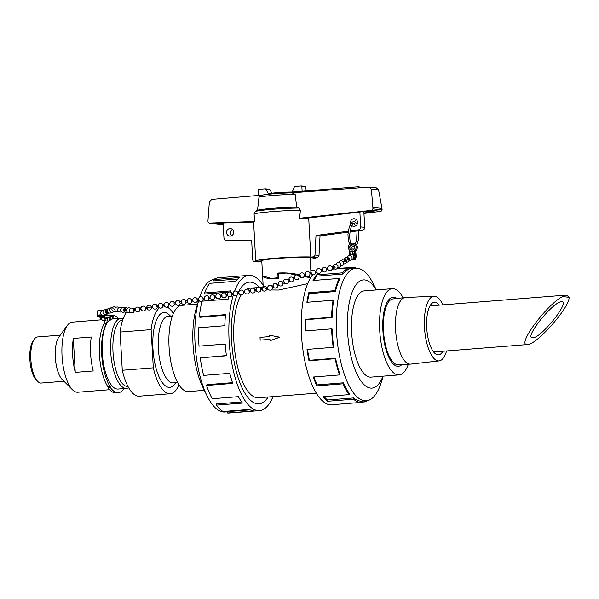 <?xml version="1.0" encoding="UTF-8"?>
<svg xmlns="http://www.w3.org/2000/svg" width="599" height="599" viewBox="0 0 599 599"><rect width="100%" height="100%" fill="white"/><g stroke="black" fill="none" stroke-linecap="round" stroke-linejoin="round"><path stroke-width="0.9" d="M114.102 309.354A0.621 0.584 71.9 0 0 113.398 308.859M106.03 311.263A0.621 0.584 71.9 0 0 105.589 311.989A0.621 0.584 71.9 0 0 106.352 312.468L107.011 312.251A0.621 0.584 71.9 0 0 106.689 311.053A0.621 0.584 71.9 0 0 106.248 311.772A0.621 0.584 71.9 0 0 107.011 312.251M106.644 312.244A0.621 0.584 71.9 0 0 106.33 311.293M129.466 310.042A0.621 0.562 94.1 0 0 129.436 310.544M126.546 309.833A0.621 0.562 94.1 0 0 126.509 310.334M124.487 309.683A0.621 0.562 94.1 0 0 124.936 310.596A0.621 0.562 94.1 0 0 125.026 309.354A0.621 0.562 94.1 0 0 124.487 309.683M114.851 308.994A0.621 0.562 94.1 0 0 114.821 309.496M117.778 309.204A0.621 0.562 94.1 0 0 117.741 309.705M120.698 309.413A0.621 0.562 94.1 0 0 120.661 309.915M124.382 309.361A0.621 0.562 94.1 0 0 123.626 309.623A0.621 0.562 94.1 0 0 124.068 310.529L124.936 310.596M124.517 310.334A0.621 0.562 94.1 0 0 124.577 309.548M163.999 304.554L162.576 304.786L162.726 306.014L164.201 305.782M158.241 305.497L156.818 305.73L156.968 306.958L158.443 306.725M135.202 309.286L133.779 309.518L133.929 310.746L135.404 310.514M140.96 308.335L139.545 308.575L139.687 309.803L141.162 309.571M147.002 307.347L145.302 307.624L145.445 308.852L147.204 308.575L147.002 307.347L147.204 308.575M152.475 306.448L151.06 306.681L151.21 307.908L152.678 307.676M198.554 298.871L196.996 299.215L197.333 300.331L198.756 300.099L196.435 307.706A54.269 19.857 -94.5 0 0 202.702 386.932L206.917 395.565A66.482 24.327 -94.5 0 1 198.763 300.121M192.788 299.822L191.238 300.159L191.575 301.282L192.99 301.05M187.18 300.825L187.517 301.948L187.18 300.825M169.757 303.603L168.199 303.948L168.536 305.071L169.959 304.831M175.514 302.66L173.957 302.997L174.294 304.12L175.717 303.888M181.272 301.709L179.722 302.053L180.059 303.176L181.475 302.944M187.315 300.72L185.48 301.102L185.817 302.225L187.517 301.948M231.746 293.428L231.888 294.656L233.303 294.423M225.988 294.371L226.13 295.599L227.545 295.367M221.929 295.037L222.072 296.265L221.929 295.037M202.949 298.16L203.091 299.388L204.791 299.111L204.588 297.875L204.791 299.111M208.707 297.216L208.849 298.444L210.271 298.205M214.464 296.265L214.607 297.493L216.029 297.261M220.222 295.322L220.365 296.55L222.072 296.265M267.656 287.513L266.241 287.745L266.443 288.973L267.858 288.74M262.212 288.411L262.384 289.639L262.212 288.411M260.513 288.688L260.677 289.923L262.384 289.639M237.474 292.477L237.646 293.705L239.061 293.473M243.231 291.526L243.404 292.761L244.826 292.529M248.989 290.582L249.162 291.81L250.861 291.533L250.659 290.305L250.861 291.533M254.747 289.639L254.919 290.867L256.342 290.635M298.602 275.944L299.867 275.45L300.174 276.603M293.285 278.018L294.693 277.532L295 278.685L293.742 279.179M287.969 280.092L289.377 279.606L289.684 280.759L288.426 281.253M272.021 286.315L273.429 285.828L273.736 286.981L272.478 287.475M277.172 284.36L277.487 285.521L276.895 284.81L277.172 284.36M277.03 284.36L278.745 283.754L279.052 284.907L277.487 285.521M282.488 282.286L282.795 283.447L282.211 282.728L282.488 282.286M282.346 282.286L284.061 281.68L284.368 282.833L282.795 283.447M299.657 275.533L299.979 275.226L300.286 275.712M332.063 266.974L333.418 266.63L333.591 267.813M326.47 268.404L327.96 268.082L328.132 269.265L326.777 269.61M320.869 269.835L322.367 269.505L322.532 270.688L321.176 271.04M304.075 274.117L305.572 273.795L305.745 274.978L304.389 275.323M309.676 272.687L311.173 272.365L311.338 273.548L309.983 273.893M315.269 271.257L316.766 270.935L316.938 272.118L315.583 272.47M334.227 266.81A0.621 0.539 58.3 0 1 335.111 267.364A0.621 0.539 58.3 0 1 334.317 267.85A0.621 0.539 58.3 0 1 334.227 266.81M347.525 258.596A0.621 0.539 58.3 0 1 347.525 258.588L348.356 258.079A0.621 0.539 58.3 0 1 349.015 259.135L348.176 259.652A0.621 0.539 58.3 0 1 347.525 258.596A0.621 0.539 58.3 0 1 348.176 259.652M348.401 259.082A0.621 0.539 58.3 0 1 348.131 258.648M344.695 260.34L345.533 259.824A0.621 0.539 58.3 0 1 346.185 260.887L345.353 261.404A0.621 0.539 58.3 0 1 344.695 260.34A0.621 0.539 58.3 0 1 345.353 261.404M345.578 260.835A0.621 0.539 58.3 0 1 345.301 260.393M337.244 264.998A0.621 0.539 58.3 0 1 337.851 265.986M340.067 263.253A0.621 0.539 58.3 0 1 340.681 264.234M342.898 261.501A0.621 0.539 58.3 0 1 343.504 262.489M103.11 315.284A3.459 1.056 2.7 0 1 104.241 316.092L104.376 317.507L101.291 317.755L98.079 316.512A3.459 1.056 2.7 0 1 97.323 315.808A3.459 1.056 2.7 0 1 102.077 315.044M103.223 315.778A2.628 0.801 2.7 0 1 103.41 316.092A2.628 0.801 2.7 0 1 100.744 316.774A2.628 0.801 2.7 0 1 98.154 315.845A2.628 0.801 2.7 0 1 100.303 315.156A2.628 0.801 2.7 0 1 103.223 315.778M104.376 317.5L104.376 317.507A4.156 1.52 -94.5 0 0 106.045 320.27L102.968 320.51A4.156 1.52 85.5 0 1 101.298 317.755M106.892 314.018A4.156 1.52 -94.5 0 1 107.169 315.396M107.266 317.178A4.156 1.52 -94.5 0 1 107.154 318.383M106.734 317.126A2.77 1.011 -94.5 0 1 105.941 318.885A2.77 1.011 -94.5 0 1 104.698 315.299A2.77 1.011 -94.5 0 1 104.758 314.662M106.375 314.34A2.77 1.011 -94.5 0 1 106.644 315.359M97.323 315.808L97.555 311.053A3.459 1.056 2.7 0 1 99.449 310.207A3.459 1.056 2.7 0 1 103.013 310.447M98.251 316.572A3.459 1.056 -177.3 0 0 98.371 316.616L98.723 316.736M104.106 317.171L104.241 316.152A3.459 1.056 -177.3 0 0 104.241 316.122M354.413 251.49L353.709 254.792A3.459 1.28 92 0 0 353.665 255.002L354.451 250.726L355.679 250.861L356.091 255.451A3.459 1.28 -88 0 1 354.705 259.786A3.459 1.28 -88 0 1 353.68 255.002L354.421 251.49L351.074 251.37L350.37 254.68A3.459 1.28 92 0 0 350.325 254.889L351.074 251.37L349.786 251.325L349.816 250.569A4.156 3.856 96 0 1 349.329 244.706M353.852 256.222A2.628 0.973 -88 0 1 354.915 253.691A2.628 0.973 -88 0 1 355.799 256.357A2.628 0.973 -88 0 1 354.735 258.955A2.628 0.973 -88 0 1 353.852 256.222M350.325 254.889L352.384 254.957A3.459 1.28 -88 0 1 352.422 254.747L353.125 251.445M354.443 250.726L354.451 250.726A4.156 3.856 96 0 0 352.714 243.201L353.942 243.329A4.156 3.856 -84 0 1 355.671 250.854M353.17 244.721A2.77 2.568 -84 0 0 351.71 245.508M350.939 247.32A2.77 2.568 -84 0 0 352.609 250.068M350.767 243.538A4.156 3.856 96 0 1 352.714 243.201M351.291 244.789A2.77 2.568 96 0 1 354.84 247.507A2.77 2.568 96 0 1 351.987 250.083A2.77 2.568 96 0 1 349.996 246.092M348.932 255.683A3.459 1.28 -88 0 1 349.082 254.635L349.786 251.325M356.061 255.189A3.459 1.28 92 0 0 356.046 255.039L356.001 254.68M178.959 384.805A43.959 16.083 -94.5 0 1 170.273 393.73L139.245 396.186A43.959 16.083 -94.5 0 1 122.278 370.272L120.092 332.071A43.959 16.083 -94.5 0 1 126.981 311.69M120.092 332.071L151.113 329.615L153.307 367.816L122.278 370.272M170.273 393.73A43.959 16.083 -94.5 0 1 153.307 367.816M177.566 382.432L173.47 382.896A33.409 12.227 -94.5 0 1 158.495 350.572A33.409 12.227 -94.5 0 1 168.199 316.294L172.31 316.107M175.859 382.626L174.871 383.966A37.557 13.747 -94.5 0 1 153.104 350.999A37.557 13.747 -94.5 0 1 169.412 315.014L170.603 316.182M151.113 329.615A43.959 16.083 -94.5 0 1 159.416 307.819M163.332 306.096L163.04 306.119A43.959 16.083 -94.5 0 1 163.332 306.096A43.959 16.083 -94.5 0 1 164.373 306.104M167.256 307.055A43.959 16.083 -94.5 0 1 173.313 313.547M569.05 297.284C570.3 306.636 536.629 344.972 527.539 344.545L526.918 344.537C516.892 344.852 546.857 304.509 562.521 296.595L569.05 297.284A23.121 8.461 85.5 0 0 565.112 295.18A23.121 8.461 85.5 0 0 562.521 296.595M532.414 337.806L532.87 337.806C541.429 337.948 571.296 300.189 561.368 301.791C553.139 301.596 523.96 337.896 532.414 337.806M446.569 350.954A32.443 11.875 -94.5 0 1 439.149 360.89A32.443 11.875 -94.5 0 1 424.609 329.502A32.443 11.875 -94.5 0 1 434.028 296.213A32.443 11.875 -94.5 0 1 434.694 296.228A32.443 11.875 -94.5 0 1 442.923 304.854M442.893 351.246A26.371 9.651 -94.5 0 1 438.52 354.855A26.371 9.651 -94.5 0 1 426.817 329.323A26.371 9.651 -94.5 0 1 434.357 302.27A26.371 9.651 -94.5 0 1 435.016 302.278A26.371 9.651 -94.5 0 1 439.247 305.146M439.149 360.89L410.682 364.11A33.409 12.227 -94.5 0 1 410.382 364.132A33.409 12.227 -94.5 0 1 395.707 331.786A33.409 12.227 -94.5 0 1 405.111 297.538A33.409 12.227 -94.5 0 1 405.411 297.508L434.028 296.213M410.382 364.132L398.118 364.694A32.997 12.077 -94.5 0 1 383.63 332.745A32.997 12.077 -94.5 0 1 392.914 298.916L405.111 297.538M236.934 295.389A61.038 22.335 85.5 0 0 234.172 361.968A61.038 22.335 85.5 0 0 257.45 403.823A61.038 22.335 85.5 0 0 258.97 403.846A61.038 22.335 85.5 0 0 268.187 397.002A61.053 22.343 -94.5 0 1 258.97 403.861A61.053 22.343 -94.5 0 1 234.553 363.945A61.053 22.343 -94.5 0 1 236.919 295.397M259.464 287.393A61.038 22.335 85.5 0 0 249.334 282.144A61.038 22.335 85.5 0 0 238.26 292.342A61.053 22.343 -94.5 0 1 249.334 282.129A61.053 22.343 -94.5 0 1 250.861 282.151A61.053 22.343 -94.5 0 1 259.479 287.4M307.676 283.649L278.737 290.036L271.055 289.961M268.457 289.557L263.238 287.4L262.647 275.907M309.676 275.053L309.81 277.562L304.007 276.603M299.253 275.69L298.145 275.473M296.011 275.038L286.696 273.069L296.213 274.993M262.617 275.907C263.32 278.153 268.749 278.947 278.894 278.303L278.64 273.593A24.215 1.527 -3.1 0 1 286.696 273.069M257.188 287.632L249.813 288.216A54.951 20.111 85.5 0 0 246.766 289.122M244.894 290.395A54.951 20.111 85.5 0 0 243.793 291.436M241.195 294.903A54.951 20.111 85.5 0 0 235.669 357.318A54.951 20.111 85.5 0 0 258.491 397.773L316.354 393.191M269.924 339.386L260.183 340.12L260.033 337.364L269.775 336.593L269.7 335.215L279.583 337.2L269.992 340.726L269.917 339.348L260.183 340.12M269.7 335.215L279.785 337.222L269.992 340.726M204.356 390.323L188.438 391.581A43.248 15.829 -94.5 0 1 169.247 349.719A43.248 15.829 -94.5 0 1 181.609 305.355L197.535 304.097M403.082 297.763A43.248 15.829 85.5 0 0 393.326 288.688A43.248 15.829 85.5 0 0 392.248 288.673A43.248 15.829 85.5 0 0 379.886 333.044A43.248 15.829 85.5 0 0 399.076 374.907A43.248 15.829 85.5 0 0 408.346 364.229M401.944 364.521A34.615 12.669 -94.5 0 1 398.395 366.296A34.615 12.669 -94.5 0 1 397.534 366.281A34.615 12.669 -94.5 0 1 382.948 331.621A34.615 12.669 -94.5 0 1 392.929 297.291A34.615 12.669 -94.5 0 1 396.718 298.482M227.463 411.798L224.842 412.007A66.482 24.327 -94.5 0 1 223.18 411.985A66.482 24.327 -94.5 0 1 206.917 395.565M199.699 297.037A66.482 24.327 -94.5 0 1 213.648 279.538M201.968 301.312A67.837 24.829 85.5 0 0 199.362 316.706L225.531 314.632A67.837 24.829 85.5 0 0 224.805 325.706L198.628 327.78A67.837 24.829 85.5 0 0 199.025 346.132L225.202 344.058A67.837 24.829 85.5 0 0 226.429 355.791L200.261 357.865A67.837 24.829 85.5 0 0 203.615 375.408L229.791 373.334A67.837 24.829 85.5 0 0 232.734 383.412L206.565 385.479A67.837 24.829 85.5 0 0 212.218 398.747L238.387 396.673A67.837 24.829 85.5 0 0 242.468 403.082L216.299 405.156A67.837 24.829 85.5 0 0 223.12 411.513L249.296 409.439A67.837 24.829 85.5 0 0 253.706 410.921L227.53 412.996A67.837 24.829 85.5 0 0 229.222 413.018L259.509 410.622A67.837 24.829 -94.5 0 1 257.817 410.6A67.837 24.829 -94.5 0 1 232.592 367.329A67.837 24.829 -94.5 0 1 233.423 294.656M234.598 291.181A67.837 24.829 -94.5 0 1 248.802 275.368L218.515 277.771A67.837 24.829 85.5 0 0 213.558 279.606L239.735 277.532A67.837 24.829 85.5 0 0 235.871 281.268L209.702 283.342A67.837 24.829 85.5 0 0 204.544 292.963L230.72 290.889A67.837 24.829 85.5 0 0 230.301 292.012A2.426 2.426 0 0 0 227.373 293.922A2.426 2.426 0 0 0 229.41 296.775A2.426 2.426 0 0 0 232.165 294.611M228.833 296.61A67.837 24.829 85.5 0 0 228.174 299.111L202.245 301.162M248.802 275.368A67.837 24.829 -94.5 0 1 263.118 285.176M273.002 396.628A67.837 24.829 -94.5 0 1 259.509 410.622M227.53 412.996L227.455 411.648L250.083 409.851M216.299 405.156L216.449 403.966L241.652 401.966M206.565 385.479L206.91 384.678L232.487 382.656M200.261 357.865L226.4 355.581M199.025 346.132L225.202 344.081M199.362 316.706L199.849 317.275L225.471 315.246M204.544 292.963L204.933 294.012L228.878 292.11M230.263 292.005L230.308 291.998A2.426 2.426 0 0 1 231.963 293.375M213.558 279.606L213.768 280.916L237.915 279.007M364.619 290.867A43.263 15.836 85.5 0 0 364.214 290.882A43.263 15.836 85.5 0 0 351.74 333.793A43.263 15.836 85.5 0 0 369.965 377.123A43.263 15.836 85.5 0 0 371.051 377.138A43.263 15.836 85.5 0 0 371.447 377.093M376.329 289.938L373.769 284.697A66.482 24.327 85.5 0 0 355.843 268.255A66.482 24.327 85.5 0 0 336.675 334.197A66.482 24.327 85.5 0 0 364.679 400.783A66.482 24.327 85.5 0 0 366.341 400.806A66.482 24.327 85.5 0 0 381.451 381.75L383.15 376.165M376.179 289.946A54.269 19.857 85.5 0 0 347.592 316.512A54.269 19.857 85.5 0 0 370.564 388.092A54.269 19.857 85.5 0 0 383.008 376.179M337.664 404.28A67.837 24.829 -94.5 0 1 335.994 404.565A67.837 24.829 -94.5 0 1 334.302 404.542L360.478 402.468A67.837 24.829 -94.5 0 1 353.552 399.226L327.383 401.3A67.837 24.829 -94.5 0 1 323.071 396.703L349.247 394.629A67.837 24.829 -94.5 0 1 342.987 383.809L316.811 385.883A67.837 24.829 -94.5 0 1 313.337 377.026L339.513 374.952A67.837 24.829 -94.5 0 1 335.155 358.696L308.979 360.77A67.837 24.829 -94.5 0 1 307.032 349.412L333.209 347.338A67.837 24.829 -94.5 0 1 331.614 328.866L305.438 330.933A67.837 24.829 -94.5 0 1 305.4 319.327L331.576 317.253A67.837 24.829 -94.5 0 1 333.066 300.219L306.89 302.293A67.837 24.829 -94.5 0 1 308.77 292.724L334.946 290.657A67.837 24.829 -94.5 0 1 339.221 278.438L313.045 280.512A67.837 24.829 -94.5 0 1 316.474 274.889L342.65 272.815A67.837 24.829 -94.5 0 1 348.858 267.835L336.825 268.786M334.609 268.958L332.16 269.153M327.93 269.49L326.934 269.572M332.25 268.921L334.235 268.764M337.17 268.532L353.155 267.266A67.837 24.829 -94.5 0 1 356.547 268.225M367.037 400.724A67.837 24.829 -94.5 0 1 364.776 401.899L360.463 402.243M312.678 274.814A67.837 24.829 85.5 0 0 302.854 349.239A67.837 24.829 85.5 0 0 330.191 404.872A67.837 24.829 85.5 0 0 331.883 404.894L335.994 404.565M321.82 269.587L321.176 269.64A67.837 24.829 85.5 0 0 320.779 269.677M342.65 272.815L342.928 274.057A66.482 24.327 -94.5 0 1 349.022 269.176L348.858 267.835M342.928 274.057L316.759 276.132A66.482 24.327 85.5 0 0 314.011 280.437M334.946 290.657L335.38 291.541A66.482 24.327 -94.5 0 1 339.573 279.568L339.221 278.438M335.38 291.541L309.211 293.615A66.482 24.327 85.5 0 0 307.474 302.248M331.576 317.253L332.078 317.605A66.482 24.327 -94.5 0 1 333.538 300.915L333.066 300.219M332.078 317.605L305.909 319.679A66.482 24.327 85.5 0 0 305.932 330.895M333.209 347.338L333.68 347.091A66.482 24.327 -94.5 0 1 332.116 328.986L331.614 328.866M307.534 349.374A66.482 24.327 85.5 0 0 309.413 360.291L308.979 360.77M339.513 374.952L339.858 374.15A66.482 24.327 -94.5 0 1 335.582 358.217L309.413 360.291M313.943 376.981A66.482 24.327 85.5 0 0 317.088 384.902L316.811 385.883M349.247 394.629L349.397 393.438A66.482 24.327 -94.5 0 1 343.264 382.828L317.088 384.902M324.104 396.62A66.482 24.327 85.5 0 0 327.443 400.012L327.383 401.3M360.478 402.468L360.403 401.12A66.482 24.327 -94.5 0 1 353.62 397.946L327.443 400.012M261.785 260.872L256.072 261.321A30.287 1.917 -3.1 0 1 255.728 261.059A30.287 1.917 -3.1 0 1 276.888 258.079A30.287 1.917 -3.1 0 1 310.821 256.986L305.011 257.45A24.23 1.535 -3.1 0 0 278.041 258.401A24.23 1.535 -3.1 0 0 261.778 260.73L262.594 275.825L271.19 278.453L278.071 277.794A24.23 1.535 176.9 0 0 271.092 278.438M278.071 277.794L277.816 273.084C285.311 272.56 292.567 273.159 299.575 274.874M304.165 276.311L305.228 276.745L304.022 276.573M304.966 276.768L309.496 276.955A24.23 1.535 176.9 0 0 305.228 276.745M309.496 276.955L309.413 275.435M309.369 272.26L310.379 272.508M310.057 257.884L310.057 257.982A24.23 1.535 -3.1 0 1 310.162 258.109L310.896 271.579M348.139 232.172L320.031 235.901L319.012 255.459A2.074 1.932 -84 0 1 317.208 257.323L309.885 257.899A24.23 1.535 176.9 0 0 305.857 257.473L305.857 257.383M226.572 232.622A3.804 3.534 96 0 1 230.503 228.556A3.804 3.534 96 0 1 233.617 232.712A3.804 3.534 96 0 1 226.572 232.622M232.442 229.447A3.804 3.534 -84 0 0 231.791 235.654M350.64 223.801A3.804 3.534 96 0 1 354.391 218.74A3.804 3.534 96 0 1 357.506 222.903A3.804 3.534 96 0 1 351.703 225.471M354.533 223.674A3.804 3.534 -84 0 0 355.679 225.845M356.33 219.638A3.804 3.534 -84 0 0 354.675 221.765M278.655 273.803L277.816 273.084M299.388 275.637L297.98 275.345M362.769 187.547L358.284 186.776L358.344 187.876M261.793 260.962L254.74 261.523A2.074 1.932 96 0 1 252.703 259.607L251.647 240.244L226.355 240.379A2.77 2.568 96 0 1 223.951 237.818L223.142 222.978M348.259 231.199L316.002 235.482L314.984 255.032A2.074 1.932 96 0 1 313.18 256.896L305.857 257.473M359.872 212.016L360.68 226.909A2.77 2.568 96 0 1 358.479 229.844L350.078 230.959M349.936 231.933L362.507 230.263A2.77 2.568 -84 0 0 364.701 227.328L363.848 211.552M261.83 261.703L254.74 261.523M254.41 261.516L258.439 261.943A2.074 1.932 -84 0 0 258.768 261.95M230.128 240.776A2.77 2.568 -84 0 0 230.375 240.805L251.677 240.693M291.735 192.796L291.698 192.047L358.284 186.776M268.584 194.226L268.562 193.934A13.844 0.876 -3.1 0 1 276.888 192.691A13.844 0.876 -3.1 0 1 291.698 192.047M230.375 240.805L226.355 240.379M362.507 230.263L358.479 229.844M320.031 235.901L316.002 235.482M319.012 255.459L314.984 255.032M258.663 195.424L258.371 190.063A0.689 0.644 96 0 1 258.978 189.321L265.23 188.827A0.689 0.644 96 0 1 265.836 189.202L268.569 194.039M271.879 193.192L269.864 189.621A0.689 0.644 -84 0 0 269.251 189.254M265.836 189.202L269.864 189.621M292.252 192.002L294.371 186.94A0.689 0.644 96 0 1 294.94 186.476L301.192 185.982A0.689 0.644 96 0 1 301.866 186.618L302.121 191.223M306.104 190.909L305.894 187.045A0.689 0.644 -84 0 0 305.213 186.401M261.838 261.8L261.119 261.763M315.86 257.428L310.057 257.982M363.952 213.431L381.091 211.32L371.657 210.331L299.605 218.246L307.549 218.096L367.861 211.088L374.308 211.761L363.93 212.967M223.195 223.854L213.671 223.27L253.617 222.042M299.605 218.246L300.399 210.286L298.938 208.018L296.73 207.127L295.165 194.346L291.938 192.803A22.133 1.4 -3.1 0 0 262.092 195.132L258.97 197.176L257.548 210.197L255.436 211.432L254.043 213.925L254.83 221.51L209.036 223.098L207.995 221.832L207.995 220.357L209.358 201.856L211.814 199.377L261.793 195.154M254.83 221.51L253.609 221.922L255.728 261.059M219.646 224.206L209.156 223.105M219.893 224.236L223.21 224.146M220.118 223.944L220.065 223.075M381.091 211.32L382.11 209.837L381.96 208.407L378.598 189.935L376.329 187.854L369.216 187.105L371.373 189.172L372.885 207.449L372.892 208.871L371.657 210.331M292.072 192.788L369.216 187.105M261.471 195.222C269.048 193.806 281.148 193.133 292.207 192.788L291.938 192.803M378.598 189.935L371.373 189.172M381.96 208.407L372.885 207.449M310.821 256.986L308.702 217.961M257.548 210.197A27.06 1.707 -3.1 0 1 296.73 207.127M315.868 257.518A30.287 1.917 -3.1 0 1 316.212 257.78A30.287 1.917 -3.1 0 1 310.23 259.255M261.838 261.875A30.287 1.917 -3.1 0 1 261.127 261.853M258.97 197.176A24.731 1.565 -3.1 0 1 295.165 194.346M353.62 397.946L353.552 399.226M343.264 382.828L342.987 383.809M335.582 358.217L335.155 358.696M305.909 319.679L305.4 319.327M309.211 293.615L308.77 292.724M316.759 276.132L316.474 274.889M353.155 267.266L353.223 268.464M364.656 400.933L364.776 401.899M307.774 277.09L309.81 277.562M75.257 372.376A35.161 12.871 -94.5 0 1 73.31 338.435L91.258 337.02A35.161 12.871 85.5 0 0 93.204 370.961L75.257 372.376L73.31 338.435M60.289 335.155L37.55 336.952A23.121 8.461 85.5 0 0 34.383 339.071L33.125 340.794A21.362 7.817 85.5 0 0 29.95 360.748A21.362 7.817 85.5 0 0 36.232 379.953L37.737 381.458A23.121 8.461 85.5 0 0 40.695 383.053A23.121 8.461 85.5 0 0 41.196 383.053L63.936 381.249M34.383 339.071A23.121 8.461 85.5 0 0 30.938 360.673A23.121 8.461 85.5 0 0 37.737 381.458M99.921 317.148L100.377 318.863L101.995 319.754L72.239 322.127A35.161 12.871 85.5 0 0 67.417 325.347L58.844 337.132A23.121 8.461 85.5 0 0 55.407 358.734A23.121 8.461 85.5 0 0 62.206 379.519L72.524 389.814A35.161 12.871 85.5 0 0 77.024 392.233A35.161 12.871 85.5 0 0 77.788 392.233L109.707 389.709M67.417 325.347A35.161 12.871 85.5 0 0 62.184 358.195A35.161 12.871 85.5 0 0 72.524 389.814M123.169 318.616A35.161 12.871 85.5 0 0 120.931 318.271L112.447 318.938A35.161 12.871 85.5 0 0 102.317 353.972A35.161 12.871 85.5 0 0 117.232 389.051A35.161 12.871 85.5 0 0 118.003 389.051L126.479 388.377A35.161 12.871 85.5 0 0 128.643 387.688M120.931 318.271A35.161 12.871 85.5 0 0 110.8 353.298A35.161 12.871 85.5 0 0 125.715 388.377A35.161 12.871 85.5 0 0 126.479 388.377M122.72 319.888L122.698 319.896A33.409 12.227 85.5 0 0 113.076 353.17A33.409 12.227 85.5 0 0 127.25 386.497A33.409 12.227 85.5 0 0 127.976 386.497L127.991 386.497M108.292 387.965A38.83 14.211 85.5 0 0 116.004 392.892L118.28 392.712A38.83 14.211 -94.5 0 1 110.568 387.785L108.292 387.965A1.73 0.636 -94.5 0 0 107.94 386.887A36.898 13.5 85.5 0 1 104.024 323.984A6.926 2.531 -94.5 0 0 104.885 320.36M110.014 315.92A38.83 14.211 -94.5 0 1 112.148 315.284L109.879 315.463A38.83 14.211 85.5 0 0 108.883 315.643M123.671 388.601A1.73 0.636 85.5 0 0 123.596 389.155A38.83 14.211 -94.5 0 1 118.28 392.712M112.515 315.501L113.75 315.403A38.83 14.211 -94.5 0 1 118.452 318.466M113.75 315.403L113.877 318.825M112.754 318.915L112.492 315.269A38.83 14.211 -94.5 0 0 112.148 315.284M109.961 319.836A1.73 0.636 -94.5 0 1 110.164 317.829M108.149 317.298A38.83 14.211 -94.5 0 0 107.184 318.376L106.435 318.436M107.184 318.376A6.926 2.531 -94.5 0 1 106.3 323.804L104.024 323.984M110.568 387.785A1.73 0.636 -94.5 0 0 110.216 386.707A36.898 13.5 -94.5 0 1 106.3 323.804M115.659 318.69A1.73 0.636 -94.5 0 1 116.034 318.249A1.73 0.636 -94.5 0 1 116.468 318.623M353.709 254.792L352.422 254.747M350.37 254.68L349.082 254.635M364.701 227.328L360.68 226.909M317.208 257.323L313.18 256.896M305.894 187.045L301.866 186.618M382.11 209.837L372.892 208.871M254.043 213.925A30.287 1.917 -3.1 0 1 300.399 210.286M255.436 211.432A28.902 1.827 -3.1 0 1 298.938 208.018M110.216 386.707L107.94 386.887M115.914 307.384A2.426 2.426 0 0 0 112.417 310.709A2.426 2.426 0 0 0 115.637 311.24A2.426 2.426 0 0 1 112.14 308.148A2.426 2.426 0 0 1 115.914 307.384M112.537 307.557A2.426 2.426 0 0 0 109.707 310.439A2.426 2.426 0 0 0 113.855 311.585M110.306 308.29A2.426 2.426 0 0 0 107.476 311.166A2.426 2.426 0 0 0 111.616 312.319M99.142 315.269A2.426 2.426 0 0 0 102.481 315.426M103.59 310.484A2.426 2.426 0 0 0 100.759 313.359A2.426 2.426 0 0 0 104.907 314.512M107.431 310.851A2.426 2.426 0 0 0 102.998 312.633A2.426 2.426 0 0 0 105.709 314.527A2.426 2.426 0 0 0 107.783 311.952M105.963 311.285L106.622 311.068M108.067 309.024A2.426 2.426 0 0 0 105.237 311.899A2.426 2.426 0 0 0 109.385 313.052M134.034 311.525A2.426 2.426 0 0 0 134.266 310.701A2.426 2.426 0 0 1 130.807 312.648A2.426 2.426 0 0 1 130.163 308.732A2.426 2.426 0 0 1 134.064 309.473A2.426 2.426 0 0 0 130.38 308.545A2.426 2.426 0 0 0 130.32 312.349A2.426 2.426 0 0 0 134.034 311.525M130.53 308.44A2.426 2.426 0 0 0 126.756 309.196A2.426 2.426 0 0 0 130.253 312.289M127.609 308.23A2.426 2.426 0 0 0 123.828 308.987A2.426 2.426 0 0 0 127.332 312.079M118.842 307.601A2.426 2.426 0 0 0 115.06 308.358A2.426 2.426 0 0 0 118.565 311.45M121.762 307.811A2.426 2.426 0 0 0 117.981 308.567A2.426 2.426 0 0 0 121.485 311.66M125.505 309.758A2.426 2.426 0 0 0 120.908 308.777A2.426 2.426 0 0 0 122.338 312.139A2.426 2.426 0 0 0 125.468 310.26M124.158 309.294L125.026 309.354M163.991 304.973A2.426 2.426 0 0 0 168.821 305.018A2.426 2.426 0 0 1 165.668 307.092A2.426 2.426 0 0 1 166.529 302.368A2.426 2.426 0 0 1 168.619 303.79A2.426 2.426 0 0 0 163.991 304.973M162.861 304.741A2.426 2.426 0 0 0 158.96 304A2.426 2.426 0 0 0 159.604 307.916A2.426 2.426 0 0 0 163.063 305.969M157.103 305.685A2.426 2.426 0 0 0 153.194 304.943A2.426 2.426 0 0 0 153.846 308.867A2.426 2.426 0 0 0 157.305 306.913M139.822 308.522A2.426 2.426 0 0 0 135.921 307.789A2.426 2.426 0 0 0 136.565 311.705A2.426 2.426 0 0 0 140.024 309.758M145.579 307.579A2.426 2.426 0 0 0 141.678 306.838A2.426 2.426 0 0 0 142.322 310.761A2.426 2.426 0 0 0 145.782 308.807M151.337 306.636A2.426 2.426 0 0 0 147.436 305.894A2.426 2.426 0 0 0 148.08 309.81A2.426 2.426 0 0 0 151.54 307.864M203.061 300.324A2.426 2.426 0 0 0 203.375 299.343A2.426 2.426 0 0 1 200.613 301.507A2.426 2.426 0 0 1 198.583 298.654A2.426 2.426 0 0 1 203.173 298.115A2.426 2.426 0 0 0 199.534 297.149A2.426 2.426 0 0 0 199.34 300.908A2.426 2.426 0 0 0 203.061 300.324M197.408 299.058A2.426 2.426 0 0 0 193.103 298.841A2.426 2.426 0 0 0 194.458 302.36A2.426 2.426 0 0 0 197.61 300.286M191.65 300.002A2.426 2.426 0 0 0 187.345 299.785A2.426 2.426 0 0 0 188.7 303.304A2.426 2.426 0 0 0 191.852 301.237M174.376 302.847A2.426 2.426 0 0 0 170.071 302.622A2.426 2.426 0 0 0 171.426 306.149A2.426 2.426 0 0 0 174.579 304.075M180.134 301.896A2.426 2.426 0 0 0 175.829 301.679A2.426 2.426 0 0 0 177.184 305.198A2.426 2.426 0 0 0 180.336 303.131M185.892 300.953A2.426 2.426 0 0 0 181.587 300.735A2.426 2.426 0 0 0 182.942 304.255A2.426 2.426 0 0 0 186.094 302.181M234.95 295.786A2.426 2.426 0 0 0 237.923 293.66A2.426 2.426 0 0 1 235.317 295.839A2.426 2.426 0 0 1 233.101 293.263A2.426 2.426 0 0 1 237.721 292.432A2.426 2.426 0 0 0 233.647 291.885A2.426 2.426 0 0 0 234.95 295.786M231.686 293.428L233.101 293.188M225.928 294.371L227.343 294.139M226.205 294.326A2.426 2.426 0 0 0 221.615 294.865A2.426 2.426 0 0 0 223.652 297.718A2.426 2.426 0 0 0 226.407 295.554M202.889 298.16L204.588 297.875M208.931 297.164A2.426 2.426 0 0 0 204.341 297.703A2.426 2.426 0 0 0 206.378 300.556A2.426 2.426 0 0 0 209.133 298.392M208.647 297.209L210.069 296.977M214.689 296.22A2.426 2.426 0 0 0 210.099 296.76A2.426 2.426 0 0 0 212.136 299.612A2.426 2.426 0 0 0 214.891 297.448M214.405 296.265L215.827 296.033M220.447 295.27A2.426 2.426 0 0 0 215.857 295.809A2.426 2.426 0 0 0 217.894 298.661A2.426 2.426 0 0 0 220.649 296.498M220.162 295.314L221.87 295.037M269.939 290.163A2.426 2.426 0 0 0 272.231 286.651A2.426 2.426 0 0 0 268.038 286.427A2.426 2.426 0 0 0 269.939 290.163M266.518 287.7A2.426 2.426 0 0 0 261.89 288.531A2.426 2.426 0 0 0 264.107 291.107A2.426 2.426 0 0 0 266.72 288.928M260.475 288.688L262.182 288.411M260.76 288.643A2.426 2.426 0 0 0 256.132 289.474A2.426 2.426 0 0 0 258.349 292.05A2.426 2.426 0 0 0 260.962 289.871M237.444 292.477L238.859 292.245M243.486 291.488A2.426 2.426 0 0 0 238.859 292.312A2.426 2.426 0 0 0 241.075 294.895A2.426 2.426 0 0 0 243.688 292.716M243.201 291.533L244.624 291.301M249.244 290.537A2.426 2.426 0 0 0 244.617 291.369A2.426 2.426 0 0 0 246.833 293.944A2.426 2.426 0 0 0 249.446 291.765M248.959 290.582L250.659 290.305M255.002 289.594A2.426 2.426 0 0 0 250.375 290.418A2.426 2.426 0 0 0 252.591 293.001A2.426 2.426 0 0 0 255.204 290.822M254.717 289.639L256.14 289.407M301.125 277.569A2.426 2.426 0 0 0 304.337 275.78A2.426 2.426 0 0 0 302.068 272.882A2.426 2.426 0 0 0 299.552 275.57A2.426 2.426 0 0 1 303.131 273.174A2.426 2.426 0 0 1 303.783 276.895A2.426 2.426 0 0 1 300.009 276.731A2.426 2.426 0 0 0 301.125 277.569M299.058 277.105L300.316 276.611M294.693 278.805A2.426 2.426 0 0 0 298.579 278.834A2.426 2.426 0 0 0 297.486 275.098A2.426 2.426 0 0 0 294.236 277.644M289.377 280.879A2.426 2.426 0 0 0 293.263 280.909A2.426 2.426 0 0 0 292.17 277.172A2.426 2.426 0 0 0 288.92 279.718M270.905 285.476A2.426 2.426 0 0 0 267.678 288.156A2.426 2.426 0 0 0 271.617 289.609A2.426 2.426 0 0 0 270.905 285.476M273.429 287.101A2.426 2.426 0 0 0 277.322 287.131A2.426 2.426 0 0 0 276.221 283.402A2.426 2.426 0 0 0 272.979 285.94M278.745 285.027A2.426 2.426 0 0 0 282.631 285.057A2.426 2.426 0 0 0 281.537 281.32A2.426 2.426 0 0 0 278.295 283.866M284.061 282.953A2.426 2.426 0 0 0 287.947 282.983A2.426 2.426 0 0 0 286.854 279.246A2.426 2.426 0 0 0 283.612 281.792M334.377 268.854A2.426 2.426 0 0 0 337.836 267.536A2.426 2.426 0 0 0 335.972 264.339A2.426 2.426 0 0 0 333.126 266.705A2.426 2.426 0 0 1 337.626 265.492A2.426 2.426 0 0 1 336.758 268.824A2.426 2.426 0 0 1 333.433 267.91A2.426 2.426 0 0 0 334.377 268.854M332.37 268.18L333.733 267.835M327.833 269.34A2.426 2.426 0 0 0 331.666 269.864A2.426 2.426 0 0 0 331.12 266.031A2.426 2.426 0 0 0 327.526 268.135M322.24 270.77A2.426 2.426 0 0 0 326.073 271.295A2.426 2.426 0 0 0 325.519 267.461A2.426 2.426 0 0 0 321.933 269.557M305.445 275.053A2.426 2.426 0 0 0 309.279 275.577A2.426 2.426 0 0 0 308.725 271.751A2.426 2.426 0 0 0 305.138 273.848M311.046 273.623A2.426 2.426 0 0 0 314.879 274.147A2.426 2.426 0 0 0 314.325 270.321A2.426 2.426 0 0 0 310.739 272.418M316.639 272.193A2.426 2.426 0 0 0 320.472 272.717A2.426 2.426 0 0 0 319.926 268.891A2.426 2.426 0 0 0 316.332 270.988M354.054 258.109A2.426 2.426 0 0 0 354.181 254.493M347.982 259.719A2.426 2.426 0 0 0 351.261 259.824A2.426 2.426 0 0 0 351.635 256.559A2.426 2.426 0 0 0 347.375 258.738M345.159 261.471A2.426 2.426 0 0 0 348.438 261.568A2.426 2.426 0 0 0 348.805 258.311A2.426 2.426 0 0 0 344.545 260.483M337.888 267.356A2.426 2.426 0 0 0 340.764 264.563A2.426 2.426 0 0 0 336.032 264.354M340.711 265.604A2.426 2.426 0 0 0 343.586 262.811A2.426 2.426 0 0 0 338.862 262.609M343.541 263.859A2.426 2.426 0 0 0 346.409 261.067A2.426 2.426 0 0 0 341.685 260.857M354.705 259.786L351.426 259.667M104.832 317.088L110.927 317.987L109.954 318.421M104.69 315.336L108.973 315.658L111.923 316.819L112.642 318.226L111.923 319.447L110.044 320.203M354.376 245.687L353.043 246.526L352.07 245.964C350.415 243.928 349.629 240.109 349.719 234.501C350.894 226.474 352.272 222.761 353.844 223.375L355.873 225.718M354.825 247.672L352.976 248.278L351.426 247.731L348.319 240.94L347.959 234.426L349.307 226.662L352.279 222.079L353.882 221.615L355.529 222.222L357.124 224.243M358.801 230.757L358.494 239.533L356.764 245.186M357.056 230.989L356.645 239.885L355.454 243.845M150.851 307.085L147.122 307.377M146.523 307.422L145.542 307.504M141.057 307.856L139.485 307.983M135.524 308.298L133.233 308.478M388.092 355.581L388.901 355.521M433.639 351.98L527.539 344.545M384.446 309.488L385.254 309.421M429.992 305.879L565.112 295.18M258.498 403.883L258.97 403.846M248.862 282.181L249.334 282.144M311.166 276.888L310.993 273.638M259.577 287.445L263.223 287.161M370.646 377.16L399.076 374.907M363.818 290.927L392.248 288.673M355.843 268.255L348.977 268.801M366.341 400.806L360.411 401.27M230.256 240.798L226.227 240.371M265.335 188.827L269.363 189.254M305.325 186.409L301.297 185.982M219.773 224.228L209.036 223.098M316.212 257.78L316.19 257.398"/></g></svg>
